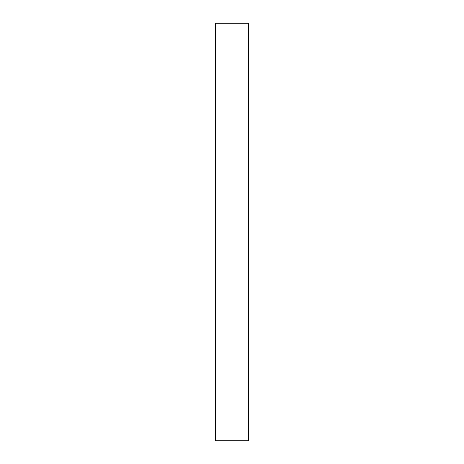 <?xml version="1.0" encoding="UTF-8"?>
<svg xmlns="http://www.w3.org/2000/svg" width="464" height="464" viewBox="0 0 464 464"><rect width="100%" height="100%" fill="white"/><g stroke="black" fill="none" stroke-linecap="round" stroke-linejoin="round"><path stroke-width="0.7" d="M215.557 440.8L248.443 440.8L248.443 23.2L215.557 23.2L215.557 440.8L248.443 440.8L248.443 23.2L215.557 23.2L215.557 440.8"/></g></svg>
